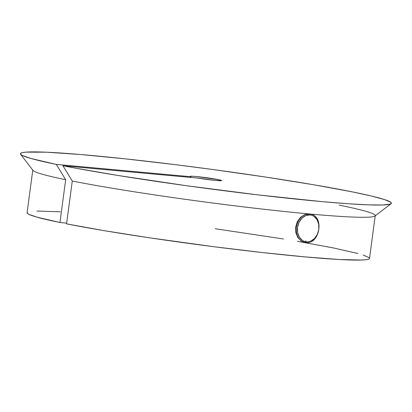 <?xml version="1.0" encoding="UTF-8"?>
<svg xmlns="http://www.w3.org/2000/svg" width="412" height="412" viewBox="0 0 412 412"><rect width="100%" height="100%" fill="white"/><g stroke="black" fill="none" stroke-linecap="round" stroke-linejoin="round"><path stroke-width="0.62" d="M27.3 212.35L27.269 213.231L28.861 214.328L36.802 217.103L59.961 222.526L65.673 179.709A172.736 9.038 -172.4 0 1 32.8 169.898L27.089 212.716A172.736 9.038 7.6 0 0 59.961 222.526L66.662 223.144L59.961 222.526L65.673 179.709L56.295 164.403L31.07 158.512L22.387 155.494L20.631 154.299L20.626 153.341L22.372 152.615L25.853 152.136L46.304 152.198L80.247 154.485L124.821 158.795L176.248 164.769L212.206 169.435L265.282 177.011L313.336 184.71L352.306 191.879A187.151 9.795 -172.4 0 1 391.106 203.698A187.151 9.795 -172.4 0 1 263.489 195.525A187.151 9.795 -172.4 0 1 62.897 165.737L72.275 181.043A172.736 9.038 7.6 0 0 309.196 213.936L309.582 214.013A0.809 0.5 95.2 0 1 309.968 214.915A13.611 10.666 -78.6 0 1 318.816 229.36A13.611 10.666 -78.6 0 1 306.373 241.859L304.329 241.411L302.434 240.459L299.369 237.224L297.644 232.641L297.521 227.409L299.019 222.331L301.914 218.169L305.756 215.564L309.968 214.915L312.008 215.363L313.903 216.31L316.967 219.55L318.692 224.133L318.816 229.36L317.317 234.443L314.428 238.605L310.581 241.205L308.485 241.793L306.373 241.859A0.809 0.5 95.2 0 1 305.807 242.565L304.829 242.421A14.42 11.299 -78.6 0 1 296.491 226.652A14.42 11.299 -78.6 0 1 309.582 214.013L304.679 214.621L300.477 217.351L297.289 221.728L295.646 227.094L295.831 232.646L297.783 237.533L301.162 240.989L304.829 242.421A14.42 11.299 -78.6 0 0 305.771 242.56L305.385 242.483L305.771 242.56A0.809 0.5 -84.8 0 0 305.807 242.565A0.809 0.5 -84.8 0 0 306.373 241.859A13.611 10.666 -78.6 0 1 297.521 227.409A13.611 10.666 -78.6 0 1 309.968 214.915A0.809 0.5 -84.8 0 0 309.582 214.013A14.42 11.299 101.4 0 0 296.542 226.348A14.42 11.299 101.4 0 0 304.36 242.313M304.494 242.354L301.162 240.989L297.783 237.533L295.831 232.646L295.646 227.094L297.289 221.728L300.477 217.351L304.679 214.621L306.945 214.008L309.196 213.936A172.736 9.038 7.6 0 0 374.935 216.027L391.106 203.698M20.6 154.263L32.975 170.403A172.736 9.038 7.6 0 0 65.673 179.709L56.295 164.403A187.151 9.795 -172.4 0 1 20.6 154.263A187.151 9.795 -172.4 0 1 141.707 160.659A187.151 9.795 -172.4 0 1 352.306 191.879L371.578 196.066L384.597 199.588L390.875 202.313L391.4 203.343L390.174 204.141L382.521 204.996L368.21 204.852L347.774 203.713L321.988 201.623L258.417 194.938L186.997 185.786L118.409 175.543L75.051 168.065L62.897 165.737L197.564 178.072L215.579 180.42L221.63 180.595L218.329 179.611L196.261 176.527L191.353 176.218L190.21 176.351L190.962 176.738L56.295 164.403L190.962 176.738L190.864 177.459L190.962 176.738A15.862 0.829 -172.4 0 1 190.2 176.377A15.862 0.829 -172.4 0 1 206.031 177.649A15.862 0.829 -172.4 0 1 221.641 180.569A15.862 0.829 -172.4 0 1 213.483 180.214A15.862 0.829 -172.4 0 1 197.564 178.072L62.897 165.737L72.275 181.043L66.564 223.86A172.736 9.038 7.6 0 0 255.878 251.814A172.736 9.038 7.6 0 0 369.523 258.406L375.234 215.589A172.736 9.038 -172.4 0 1 309.196 213.936A172.736 9.038 -172.4 0 1 72.275 181.043L66.564 223.86L103.567 230.555L148.562 237.673L214.379 246.783L262.702 252.582L305.591 256.944L339.421 259.503L361.339 260.039L365.645 259.761L368.374 259.246L369.497 258.515M36.992 211.042L60.301 211.804M215.219 228.737L283.461 238.981M297.474 241.324L333.411 247.936L357.946 253.509M363.199 255.049L369.003 257.562M339.127 205.119A172.736 9.038 -172.4 0 1 375.234 215.589M309.582 214.013A14.42 11.299 -78.6 0 1 310.524 214.152L309.196 213.936M310.524 214.152C324.625 216.068 319.825 244.769 305.807 242.565A0.809 0.5 95.2 0 1 305.385 241.705A0.809 0.5 95.2 0 1 305.972 240.958"/></g></svg>
